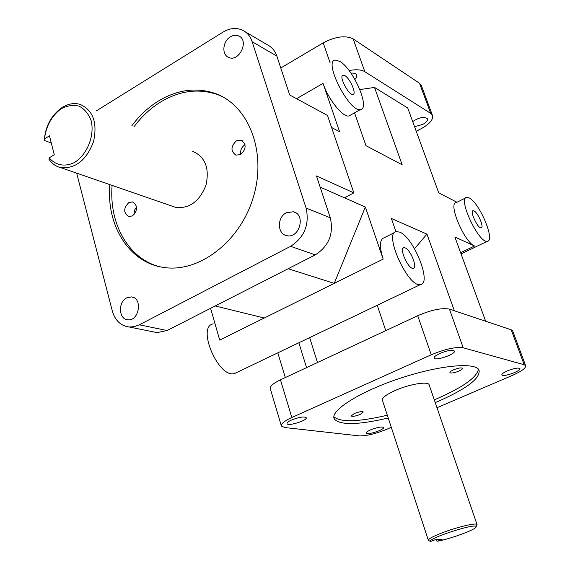 <?xml version="1.0" encoding="UTF-8"?>
<svg xmlns="http://www.w3.org/2000/svg" width="570" height="570" viewBox="0 0 570 570"><rect width="100%" height="100%" fill="white"/><g stroke="black" fill="none" stroke-linecap="round" stroke-linejoin="round"><path stroke-width="0.85" d="M414.511 248.705L426.959 234.135L454.354 310.771M377.24 305.264L385.762 330.643M395.979 231.712L391.362 218.46L426.959 234.135M460.624 252.731L474.575 245.991L454.881 237.013L485.661 321.238M474.575 245.991C464.308 242.3 447.692 202.756 456.249 202.621L465.754 197.84M359.862 89.576L374.511 87.431L407.735 108.008L438.757 192.895L456.969 202.257M374.511 87.431L402.171 164.801L365.99 145.685L354.54 112.839M350.628 115.026L349.011 115.931C343.126 117.862 328.291 99.465 323.062 83.405L339.592 131.734L331.605 127.516M210.579 308.32L219.699 340.091L383.161 259.129L365.334 207.003L320.155 187.11M383.161 259.129C379.228 246.532 379.563 239.414 384.166 237.776L394.682 232.482M298.858 342.777L306.56 367.636M317.483 362.534L309.667 337.604M277.811 352.844L285.299 377.568M453.506 369.845C458.18 368.006 461.166 367.479 462.477 368.27C462.655 368.982 461.451 369.923 458.857 371.113C454.205 372.937 451.226 373.457 449.908 372.666C449.723 371.968 450.92 371.027 453.506 369.845M354.234 413.564C358.879 411.761 361.9 411.234 363.297 411.996L360.219 414.418C355.587 416.207 352.581 416.727 351.177 415.979L354.234 413.564M240.654 154.534L235.916 155.168C230.529 151.143 230.693 146.362 236.408 140.819L241.281 140.199C246.575 144.281 246.361 149.062 240.654 154.534M245.014 144.702L245.007 144.702C241.552 147.067 240.134 150.33 240.732 154.484M132.44 215.909L128.799 216.571C123.341 212.902 123.348 208.235 128.813 202.564L132.561 201.901C137.954 205.62 137.912 210.287 132.44 215.909M136.579 206.832L134.399 210.458L134.028 214.676M434.283 399.841L437.404 398.516C463.04 387.201 476.727 377.447 478.465 369.253M333.87 416.77C340.568 422.498 358.387 421.985 387.322 415.238M388.234 418.01C358.124 425.021 340.162 425.37 334.362 419.05C329.382 411.269 358.017 392.538 397.803 379.05C437.539 365.463 475.273 361.722 479.014 370.051C480.66 378.124 467.101 388.533 438.351 401.28L435.231 402.605M221.915 96.423L218.032 94.77C199.101 88.108 180.07 90.459 160.918 101.823C150.665 108.129 141.674 116.465 133.95 126.832M112.112 185.4C108.877 222.82 127.744 257.661 158.09 266.304M131.727 125.906C139.465 115.511 148.464 107.146 158.738 100.826C177.911 89.426 196.978 87.06 215.93 93.722C249.104 105.899 266.981 152.689 253.294 197.334C239.984 242.065 198.567 273.222 163.476 267.394C129.048 262.613 106.184 225.342 109.839 184.609M51.3 143.027L44.261 140.448L44.467 138.923L49.469 135.803L54.264 154.741L49.227 157.833L48.999 159.329C52.034 163.754 55.974 166.533 60.819 167.658C75.425 168.905 86.305 160.32 93.473 141.894C97.662 122.714 93.159 110.188 79.95 104.317C74.093 102.714 68.151 103.776 62.123 107.502C51.371 115.09 45.415 126.07 44.261 140.448M192.71 151.328C205.207 156.864 209.639 168.129 206.005 185.115C199.593 201.374 189.518 208.805 175.767 207.416L171.998 206.112M44.467 138.923C46.092 126.191 51.549 116.209 60.826 108.963C67.082 105.628 73.209 104.702 79.216 106.184C84.702 109.134 88.699 114.036 91.214 120.883C94.713 135.753 87.203 154.52 74.656 162.379C65.108 167.202 55.447 165.414 49.227 157.833M476.712 525.462L477.026 524.514C476.363 522.533 456.869 527.143 442.17 532.822C432.609 536.548 428.02 539.077 428.405 540.403L430.485 541.5L435.053 539.769L442.078 539.491L437.546 541.201L435.423 539.754M428.319 540.153L382.463 400.439C381.729 398.045 385.861 394.775 394.868 390.628C408.726 384.337 427.849 381.052 429.075 384.65L429.21 385.056M430.485 541.5C426.453 538.771 476.563 522.54 476.085 526.737C477.297 528.989 451.034 538.8 437.546 541.201M421.422 85.714L419.52 83.27L430.728 113.423L432.423 115.261C433.549 119.301 430.008 123.669 421.793 128.357L416.264 131.335M349.075 70.552C356.043 69.234 361.302 69.618 364.843 71.699L353.151 38.874C345.406 35.155 335.424 36.487 323.197 42.857L330.173 63.006M96.081 111.043L222.906 32.169C229.753 28.087 236.308 27.424 242.556 30.189C247.116 32.447 250.308 36.281 252.139 41.696L276.842 56.081C275.025 50.808 271.876 47.061 267.387 44.831L245.043 31.656M306.076 208.022C309.674 224.473 304.508 237.241 290.593 246.326L315.267 254.89C328.869 246.133 333.878 233.778 330.301 217.826L306.076 208.022L252.139 41.696M153.259 331.833L157.142 332.609L167.096 330.514L315.267 254.89M167.096 330.514L139.344 324.807L134.306 326.646L129.205 327.002C120.754 325.883 115.112 320.525 112.29 310.921L76.658 173.138M449.431 309.118C441.935 307.665 431.369 309.866 417.717 315.716L431.255 354.782C445.113 349.025 455.765 346.688 463.203 347.786L449.431 309.118L511.19 329.781L524.193 364.736L525.618 365.648C526.096 368.013 521.735 371.241 512.544 375.331L436.983 407.728M391.291 427.322L386.382 429.431C375.174 433.934 366.082 436.078 359.093 435.865L284.815 427.543L281.43 426.103C280.668 423.959 284.131 421.095 291.819 417.511L431.255 354.782M291.819 417.511L280.469 379.827C272.902 383.503 269.539 386.538 270.365 388.918L281.267 425.562M512.772 331.134L511.19 329.781M350.942 73.124C354.077 72.91 356.029 73.53 356.806 74.983L356.727 77.085L354.932 79.451M412.694 121.567C419.221 117.327 424.137 116.394 427.429 118.781C427.913 120.491 426.403 122.35 422.897 124.36L414.575 126.725M430.728 113.423L364.843 71.699M353.151 38.874L419.52 83.27M276.842 56.081L289.703 94.976L327.508 115.461L353.828 192.874L316.464 175.945L330.301 217.826M126.718 297.861L131.349 296.906C142.906 297.604 139.329 321.366 127.872 319.791C118.681 319.535 117.805 302.029 126.718 297.861M286.347 212.731L293.336 211.769C306.233 214.441 299.357 239.079 286.682 235.61C277.148 234.021 276.942 217.184 286.347 212.731M230.422 36.829C233.33 35.112 236.101 34.827 238.737 35.967C249.61 40.413 239.072 62.622 228.606 57.385C221.474 54.727 222.685 41.19 230.422 36.829M139.344 324.807L290.593 246.326M524.193 364.736L463.203 347.786M280.469 379.827L417.717 315.716M291.469 420.047C298.908 417.155 303.81 416.342 306.176 417.618C308.099 420.204 288.114 426.574 287.045 423.709C286.724 422.79 288.199 421.572 291.469 420.047M439.869 353.436C447.357 350.45 452.188 349.638 454.347 351.013C456.42 353.899 435.373 361.287 434.197 358.088C433.863 356.92 435.751 355.367 439.869 353.436M507.378 370.878C513.99 368.298 518.173 367.522 519.911 368.555C521.593 370.828 502.726 377.532 501.857 374.982C501.628 374.005 503.467 372.637 507.378 370.878M370.792 429.78C377.361 427.265 381.601 426.488 383.496 427.457C385.078 429.531 367.173 435.416 366.368 433.093C366.139 432.302 367.607 431.198 370.792 429.78M405.085 247.85C410.5 249.603 417.917 268.078 413.279 268.335C408.505 269.724 398.672 248 403.916 247.679L405.085 247.85M344.864 75.625C350.108 78.468 356.877 94.143 352.965 94.399C348.719 95.774 338.352 75.504 343.104 75.119L344.864 75.625M474.026 210.879C478.002 212.582 484.372 227.694 481.151 227.808C477.874 228.848 469.445 210.85 473.121 210.679L474.026 210.879M339.905 61.439C353.379 69.013 370.493 108.728 360.511 109.511C349.724 113.138 323.012 60.933 335.224 60.064L339.905 61.439M213.223 323.831C196.265 326.695 218.752 379.05 234.662 373.493L236.913 372.417M399.577 232.118C413.499 236.949 432.267 283.746 420.446 284.587C408.241 288.221 382.962 232.254 396.428 231.605L399.577 232.118M469.174 197.904C479.406 202.5 495.558 240.846 487.336 241.253C478.971 243.989 457.297 197.647 466.759 197.334L469.174 197.904M288.128 268.741L334.248 283.361L365.334 207.003M264.252 318.024L215.204 305.962M344.458 197.811L353.828 192.874M280.782 68.001L323.197 42.857M296.564 98.688L323.062 83.405M241.281 140.199L242.25 140.64M132.561 201.901L133.458 202.2M334.362 419.05L333.885 417.525M215.93 93.722L218.032 94.77M175.767 207.416L60.819 167.658M429.075 384.65L477.026 524.514M476.085 526.737L477.097 524.678M421.237 85.208L432.423 115.261M129.205 327.002L157.142 332.609M512.658 330.828L525.618 365.648M238.737 35.967L239.813 36.594M293.336 211.769L295.296 212.539M131.349 296.906L132.967 297.284M403.916 247.679L403.239 248.014M343.104 75.119L342.477 75.482M473.121 210.679L472.737 210.871M461.066 253.935L487.336 241.253M234.662 373.493L420.446 284.587M349.011 115.931L360.511 109.511"/></g></svg>
